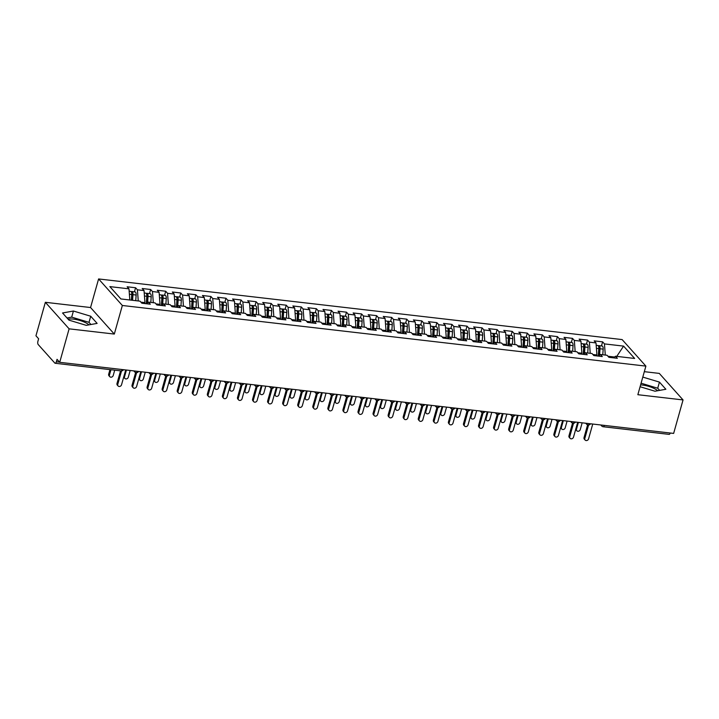 <?xml version="1.0" encoding="UTF-8"?>
<svg xmlns="http://www.w3.org/2000/svg" width="719" height="719" viewBox="0 0 719 719"><rect width="100%" height="100%" fill="white"/><g stroke="black" fill="none" stroke-linecap="round" stroke-linejoin="round"><path stroke-width="1.08" d="M89.021 324.844A13.068 4.17 15.7 0 0 73.482 319.128A13.068 4.17 15.7 0 0 68.089 319.164M640.62 384.854A13.068 4.17 -164.3 0 1 642.22 384.998A13.068 4.17 -164.3 0 1 657.75 390.723M45.36 302.304L69.114 328.835L114.312 334.065L90.558 307.534L45.36 302.304L35.95 335.782L38.619 338.766L37.936 341.21A2.517 1.07 -83.4 0 0 38.179 344.5L54.815 363.068A2.517 1.07 -83.4 0 0 55.165 363.275A2.517 1.07 -83.4 0 0 56.343 361.774L57.035 359.32L59.704 362.313L673.64 433.413L683.05 399.935L659.296 373.404L644.323 371.669M90.558 307.534L98.593 278.945L622.133 339.584L645.887 366.115L122.347 305.485L98.593 278.945M128.98 288.831L109.845 286.611L120.891 298.951L140.025 301.171L141.868 303.22L150.307 304.2L148.465 302.142L155.088 302.915L156.931 304.964L165.37 305.943L163.528 303.885L170.16 304.658L171.994 306.716L180.433 307.687L178.591 305.638L185.223 306.402L187.066 308.46L195.496 309.431L193.663 307.381L200.286 308.145L202.129 310.204L210.568 311.183L208.726 309.125L215.349 309.889L217.192 311.947L225.631 312.927L223.789 310.869L230.422 311.633L232.264 313.691L240.694 314.67L238.861 312.612L245.485 313.385L247.327 315.434L255.766 316.414L253.924 314.356L260.548 315.129L262.39 317.187L270.829 318.158L268.987 316.099L275.62 316.872L277.462 318.93L285.892 319.901L284.05 317.852L290.683 318.616L292.525 320.674L300.964 321.654L299.122 319.596L305.746 320.359L307.588 322.418L316.027 323.397L314.185 321.339L320.818 322.103L322.66 324.161L331.091 325.141L329.248 323.083L335.881 323.856L337.723 325.905L346.163 326.884L344.32 324.826L350.944 325.599L352.786 327.648L361.226 328.628L359.383 326.57L366.016 327.343L367.849 329.401L376.289 330.372L374.446 328.322L381.079 329.086L382.921 331.144L391.352 332.115L389.518 330.066L396.142 330.83L397.984 332.888L406.424 333.868L404.581 331.81L411.214 332.573L413.048 334.632L421.487 335.611L419.644 333.553L426.277 334.317L428.12 336.375L436.55 337.355L434.716 335.297L441.34 336.07L443.183 338.119L451.622 339.098L449.779 337.04L456.403 337.813L458.246 339.871L466.685 340.842L464.842 338.784L471.475 339.557L473.318 341.615L481.748 342.586L479.906 340.536L486.538 341.3L488.381 343.358L496.82 344.338L494.978 342.28L501.601 343.044L503.444 345.102L511.883 346.082L510.041 344.024L516.673 344.787L518.516 346.846L526.946 347.825L525.104 345.767L531.736 346.531L533.579 348.589L542.018 349.569L540.176 347.511L546.799 348.284L548.642 350.333L557.081 351.312L555.239 349.254L561.872 350.027L563.705 352.085L572.144 353.056L570.302 351.007L576.935 351.771L578.777 353.829L587.216 354.8L585.374 352.75L591.998 353.514L593.84 355.572L602.279 356.552L600.437 354.494L607.07 355.258L608.903 357.316L617.342 358.296L615.5 356.238L634.634 358.457L623.589 346.118L604.454 343.898L602.612 341.84L594.182 340.869L596.015 342.927L589.391 342.154L587.549 340.096L579.11 339.125L580.952 341.174L574.328 340.411L572.486 338.352L564.047 337.373L565.889 339.431L559.256 338.667L557.414 336.609L548.983 335.629L550.817 337.687L544.193 336.923L542.351 334.865L533.911 333.886L535.754 335.944L529.13 335.18L527.288 333.122L518.848 332.142L520.691 334.2L514.058 333.427L512.216 331.378L503.785 330.398L505.628 332.457L498.995 331.684L497.153 329.626L488.713 328.655L490.556 330.704L483.932 329.94L482.089 327.882L473.65 326.911L475.493 328.96L468.86 328.197L467.017 326.138L458.587 325.159L460.43 327.217L453.797 326.453L451.954 324.395L443.515 323.415L445.358 325.473L438.734 324.709L436.891 322.651L428.452 321.672L430.295 323.73L423.662 322.957L421.828 320.908L413.389 319.928L415.231 321.986L408.599 321.213L406.756 319.164L398.326 318.184L400.159 320.243L393.536 319.47L391.693 317.412L383.254 316.441L385.096 318.49L378.464 317.726L376.63 315.668L368.191 314.688L370.033 316.746L363.401 315.983L361.558 313.924L353.128 312.945L354.961 315.003L348.338 314.239L346.495 312.181L338.056 311.201L339.898 313.259L333.274 312.495L331.432 310.437L322.993 309.458L324.835 311.516L318.202 310.743L316.36 308.694L307.93 307.714L309.772 309.772L303.139 308.999L301.297 306.941L292.858 305.97L294.7 308.02L288.076 307.256L286.234 305.198L277.795 304.227L279.637 306.276L273.004 305.512L271.162 303.454L262.732 302.474L264.574 304.532L257.941 303.769L256.099 301.71L247.66 300.731L249.502 302.789L242.878 302.025L241.036 299.967L232.597 298.987L234.439 301.045L227.806 300.272L225.973 298.223L217.533 297.244L219.376 299.302L212.743 298.529L210.901 296.48L202.461 295.5L204.304 297.558L197.68 296.785L195.838 294.727L187.398 293.756L189.241 295.806L182.608 295.042L180.775 292.984L172.335 292.004L174.178 294.062L167.545 293.298L165.703 291.24L157.272 290.26L159.106 292.318L152.482 291.555L150.639 289.496L142.2 288.517L144.043 290.575L137.419 289.811L135.576 287.753L127.137 286.773L128.98 288.831L129.815 299.985M144.69 303.553L144.95 302.627L140.915 302.16M137.419 289.811L138.255 300.964M144.043 290.575L144.95 302.627M159.753 305.296L160.013 304.371L155.987 303.912M152.482 291.555L153.318 302.708M159.106 292.318L160.013 304.371M148.465 302.142L146.541 303.769M174.816 307.04L175.077 306.123L171.05 305.656M167.545 293.298L168.381 304.452M174.178 294.062L175.077 306.123M163.528 303.885L161.613 305.512M189.888 308.784L190.149 307.867L186.113 307.399M182.608 295.042L183.444 306.195M189.241 295.806L190.149 307.867M178.591 305.638L176.676 307.256M204.951 310.527L205.212 309.61L201.176 309.143M197.68 296.785L198.516 307.939M204.304 297.558L205.212 309.61M193.663 307.381L191.739 308.999M220.014 312.271L220.275 311.354L216.248 310.887M212.743 298.529L213.579 309.682M219.376 299.302L220.275 311.354M208.726 309.125L206.811 310.743M235.086 314.023L235.338 313.098L231.311 312.63M227.806 300.272L228.642 311.435M234.439 301.045L235.338 313.098M223.789 310.869L221.874 312.486M250.149 315.767L250.41 314.841L246.374 314.374M242.878 302.025L243.714 313.178M249.502 302.789L250.41 314.841M238.861 312.612L236.937 314.239M265.212 317.51L265.473 316.594L261.446 316.126M257.941 303.769L258.777 314.922M264.574 304.532L265.473 316.594M253.924 314.356L252.01 315.983M280.284 319.254L280.536 318.337L276.509 317.87M273.004 305.512L273.84 316.666M279.637 306.276L280.536 318.337M268.987 316.099L267.073 317.726M295.347 320.998L295.608 320.081L291.572 319.613M288.076 307.256L288.912 318.409M294.7 308.02L295.608 320.081M284.05 317.852L282.136 319.47M310.41 322.741L310.671 321.824L306.645 321.357M303.139 308.999L303.975 320.153M309.772 309.772L310.671 321.824M299.122 319.596L297.199 321.213M325.482 324.494L325.734 323.568L321.708 323.101M318.202 310.743L319.038 321.896M324.835 311.516L325.734 323.568M314.185 321.339L312.271 322.957M340.545 326.237L340.806 325.312L336.771 324.844M333.274 312.495L334.11 323.649M339.898 313.259L340.806 325.312M329.248 323.083L327.334 324.7M355.608 327.981L355.869 327.055L351.843 326.597M348.338 314.239L349.173 325.392M354.961 315.003L355.869 327.055M344.32 324.826L342.397 326.453M370.671 329.724L370.932 328.808L366.906 328.34M363.401 315.983L364.236 327.136M370.033 316.746L370.932 328.808M359.383 326.57L357.469 328.197M385.743 331.468L386.004 330.551L381.969 330.084M378.464 317.726L379.299 328.88M385.096 318.49L386.004 330.551M374.446 328.322L372.532 329.94M400.807 333.212L401.067 332.295L397.041 331.827M393.536 319.47L394.372 330.623M400.159 320.243L401.067 332.295M389.518 330.066L387.595 331.684M415.87 334.955L416.13 334.038L412.104 333.571M408.599 321.213L409.435 332.367M415.231 321.986L416.13 334.038M404.581 331.81L402.667 333.427M430.942 336.708L431.193 335.782L427.167 335.315M423.662 322.957L424.498 334.119M430.295 323.73L431.193 335.782M419.644 333.553L417.73 335.171M446.005 338.451L446.265 337.526L442.23 337.058M438.734 324.709L439.57 335.863M445.358 325.473L446.265 337.526M434.716 335.297L432.793 336.914M461.068 340.195L461.328 339.278L457.302 338.811M453.797 326.453L454.633 337.606M460.43 327.217L461.328 339.278M449.779 337.04L447.865 338.667M476.14 341.938L476.391 341.022L472.365 340.554M468.86 328.197L469.696 339.35M475.493 328.96L476.391 341.022M464.842 338.784L462.928 340.411M491.203 343.682L491.463 342.765L487.428 342.298M483.932 329.94L484.768 341.094M490.556 330.704L491.463 342.765M479.906 340.536L477.991 342.154M506.266 345.426L506.527 344.509L502.5 344.042M498.995 331.684L499.831 342.837M505.628 332.457L506.527 344.509M494.978 342.28L493.054 343.898M521.338 347.169L521.59 346.252L517.563 345.785M514.058 333.427L514.894 344.581M520.691 334.2L521.59 346.252M510.041 344.024L508.126 345.641M536.401 348.922L536.662 347.996L532.626 347.529M529.13 335.18L529.966 346.333M535.754 335.944L536.662 347.996M525.104 345.767L523.189 347.385M551.464 350.665L551.725 349.74L547.698 349.281M544.193 336.923L545.029 348.077M550.817 337.687L551.725 349.74M540.176 347.511L538.252 349.137M566.536 352.409L566.788 351.492L562.761 351.025M559.256 338.667L560.092 349.82M565.889 339.431L566.788 351.492M555.239 349.254L553.324 350.881M581.599 354.152L581.86 353.236L577.824 352.768M574.328 340.411L575.164 351.564M580.952 341.174L581.86 353.236M570.302 351.007L568.387 352.625M596.662 355.896L596.923 354.979L592.896 354.512M589.391 342.154L590.227 353.308M596.015 342.927L596.923 354.979M585.374 352.75L583.451 354.368M670.234 433.018A2.517 1.07 96.6 0 1 669.101 434.375L603.223 426.744A2.517 1.07 96.6 0 0 604.364 425.396M614.574 357.019L607.959 356.256M604.454 343.898L605.29 355.051M623.589 346.118L616.758 356.381M600.437 354.494L598.523 356.112M69.114 328.835L59.704 362.313M645.887 366.115L637.852 394.704L683.05 399.935M114.312 334.065L122.347 305.485M640.099 386.732L654.982 391.217L665.866 389.267L659.449 382.104L642.804 377.089M97.128 323.397L90.72 316.234L73.428 311.021L62.544 312.972L68.961 320.135L86.253 325.348L97.128 323.397M615.5 356.238L613.586 357.855M602.612 341.84L601.461 345.929M585.724 423.23L586.578 424.183A2.517 2.13 -41.8 0 0 587.729 424.794A2.517 1.07 -83.4 0 0 588.07 424.992A2.517 1.07 -83.4 0 0 588.079 424.992A2.517 1.07 -83.4 0 0 589.221 423.635M587.549 340.096L586.398 344.185M572.486 338.352L571.335 342.442M557.414 336.609L556.272 340.698M542.351 334.865L541.2 338.955M527.288 333.122L526.137 337.202M512.216 331.378L511.074 335.458M497.153 329.626L496.002 333.715M482.089 327.882L480.939 331.971M467.017 326.138L465.876 330.228M451.954 324.395L450.804 328.484M436.891 322.651L435.741 326.741M421.828 320.908L420.678 324.988M406.756 319.164L405.606 323.244M391.693 317.412L390.543 321.501M376.63 315.668L375.48 319.757M361.558 313.924L360.408 318.014M346.495 312.181L345.345 316.27M331.432 310.437L330.282 314.518M316.36 308.694L315.219 312.774M301.297 306.941L300.147 311.03M286.234 305.198L285.084 309.287M271.162 303.454L270.02 307.543M256.099 301.71L254.948 305.8M241.036 299.967L239.885 304.056M225.973 298.223L224.822 302.304M210.901 296.48L209.75 300.56M195.838 294.727L194.687 298.816M180.775 292.984L179.624 297.073M165.703 291.24L164.552 295.329M150.639 289.496L149.489 293.586M135.576 287.753L134.426 291.833M570.661 421.487L571.506 422.439A2.517 2.13 -41.8 0 0 572.666 423.051A2.517 1.07 -83.4 0 0 572.998 423.248A2.517 1.07 -83.4 0 0 573.016 423.248A2.517 1.07 -83.4 0 0 574.157 421.891M555.589 419.743L556.443 420.696A2.517 2.13 -41.8 0 0 557.593 421.298A2.517 1.07 -83.4 0 0 557.935 421.505A2.517 1.07 -83.4 0 0 557.953 421.505A2.517 1.07 -83.4 0 0 559.085 420.148M540.526 418L541.38 418.952A2.517 2.13 -41.8 0 0 542.53 419.554A2.517 1.07 -83.4 0 0 542.872 419.761A2.517 1.07 -83.4 0 0 542.89 419.761A2.517 1.07 -83.4 0 0 544.022 418.404M525.463 416.256L526.308 417.209A2.517 2.13 -41.8 0 0 527.467 417.811A2.517 1.07 -83.4 0 0 527.8 418.009A2.517 1.07 -83.4 0 0 527.818 418.018A2.517 1.07 -83.4 0 0 528.959 416.661M510.391 414.512L511.245 415.456A2.517 2.13 -41.8 0 0 512.395 416.067A2.517 1.07 -83.4 0 0 512.737 416.265A2.517 1.07 -83.4 0 0 512.755 416.274A2.517 1.07 -83.4 0 0 513.887 414.917M495.328 412.76L496.182 413.713A2.517 2.13 -41.8 0 0 497.332 414.324A2.517 1.07 -83.4 0 0 497.674 414.521A2.517 1.07 -83.4 0 0 497.692 414.521A2.517 1.07 -83.4 0 0 498.824 413.164M480.265 411.016L481.11 411.969A2.517 2.13 -41.8 0 0 482.269 412.58A2.517 1.07 -83.4 0 0 482.602 412.778A2.517 1.07 -83.4 0 0 482.62 412.778A2.517 1.07 -83.4 0 0 483.761 411.421M465.193 409.273L466.047 410.225A2.517 2.13 -41.8 0 0 467.197 410.828A2.517 1.07 -83.4 0 0 467.539 411.034A2.517 1.07 -83.4 0 0 467.557 411.034A2.517 1.07 -83.4 0 0 468.689 409.677M450.13 407.529L450.984 408.482A2.517 2.13 -41.8 0 0 452.134 409.084A2.517 1.07 -83.4 0 0 452.476 409.291A2.517 1.07 -83.4 0 0 452.494 409.291A2.517 1.07 -83.4 0 0 453.626 407.934M435.067 405.786L435.921 406.738A2.517 2.13 -41.8 0 0 437.071 407.34A2.517 1.07 -83.4 0 0 437.413 407.547A2.517 1.07 -83.4 0 0 437.422 407.547A2.517 1.07 -83.4 0 0 438.563 406.19M419.995 404.042L420.849 404.995A2.517 2.13 -41.8 0 0 422.008 405.597A2.517 1.07 -83.4 0 0 422.341 405.795A2.517 1.07 -83.4 0 0 422.359 405.804A2.517 1.07 -83.4 0 0 423.5 404.446M404.932 402.289L405.786 403.242A2.517 2.13 -41.8 0 0 406.936 403.853A2.517 1.07 -83.4 0 0 407.278 404.051A2.517 1.07 -83.4 0 0 407.296 404.06A2.517 1.07 -83.4 0 0 408.428 402.703M389.869 400.546L390.723 401.499A2.517 2.13 -41.8 0 0 391.873 402.11A2.517 1.07 -83.4 0 0 392.214 402.307A2.517 1.07 -83.4 0 0 392.223 402.307A2.517 1.07 -83.4 0 0 393.365 400.95M374.797 398.802L375.651 399.755A2.517 2.13 -41.8 0 0 376.81 400.366A2.517 1.07 -83.4 0 0 377.142 400.564A2.517 1.07 -83.4 0 0 377.16 400.564A2.517 1.07 -83.4 0 0 378.302 399.207M359.734 397.059L360.587 398.011A2.517 2.13 -41.8 0 0 361.738 398.614A2.517 1.07 -83.4 0 0 362.079 398.82A2.517 1.07 -83.4 0 0 362.097 398.82A2.517 1.07 -83.4 0 0 363.23 397.463M344.671 395.315L345.524 396.268A2.517 2.13 -41.8 0 0 346.675 396.87A2.517 1.07 -83.4 0 0 347.016 397.077A2.517 1.07 -83.4 0 0 347.025 397.077A2.517 1.07 -83.4 0 0 348.167 395.72M329.608 393.572L330.452 394.524A2.517 2.13 -41.8 0 0 331.612 395.126A2.517 1.07 -83.4 0 0 331.944 395.324A2.517 1.07 -83.4 0 0 331.962 395.333A2.517 1.07 -83.4 0 0 333.104 393.976M314.536 391.828L315.389 392.772A2.517 2.13 -41.8 0 0 316.54 393.383A2.517 1.07 -83.4 0 0 316.881 393.581A2.517 1.07 -83.4 0 0 316.899 393.59A2.517 1.07 -83.4 0 0 318.032 392.232M299.472 390.075L300.326 391.028A2.517 2.13 -41.8 0 0 301.477 391.639A2.517 1.07 -83.4 0 0 301.818 391.837A2.517 1.07 -83.4 0 0 301.836 391.837A2.517 1.07 -83.4 0 0 302.969 390.48M284.409 388.332L285.254 389.285A2.517 2.13 -41.8 0 0 286.414 389.896A2.517 1.07 -83.4 0 0 286.746 390.093A2.517 1.07 -83.4 0 0 286.764 390.093A2.517 1.07 -83.4 0 0 287.906 388.736M269.337 386.588L270.191 387.541A2.517 2.13 -41.8 0 0 271.342 388.143A2.517 1.07 -83.4 0 0 271.683 388.35A2.517 1.07 -83.4 0 0 271.701 388.35A2.517 1.07 -83.4 0 0 272.834 386.993M254.274 384.845L255.128 385.797A2.517 2.13 -41.8 0 0 256.279 386.4A2.517 1.07 -83.4 0 0 256.62 386.606A2.517 1.07 -83.4 0 0 256.638 386.606A2.517 1.07 -83.4 0 0 257.77 385.249M239.211 383.101L240.065 384.054A2.517 2.13 -41.8 0 0 241.216 384.656A2.517 1.07 -83.4 0 0 241.548 384.863A2.517 1.07 -83.4 0 0 241.566 384.863A2.517 1.07 -83.4 0 0 242.707 383.506M224.139 381.358L224.993 382.31A2.517 2.13 -41.8 0 0 226.143 382.912A2.517 1.07 -83.4 0 0 226.485 383.11A2.517 1.07 -83.4 0 0 226.503 383.119A2.517 1.07 -83.4 0 0 227.644 381.762M209.076 379.605L209.93 380.558A2.517 2.13 -41.8 0 0 211.08 381.169A2.517 1.07 -83.4 0 0 211.422 381.367A2.517 1.07 -83.4 0 0 211.44 381.376A2.517 1.07 -83.4 0 0 212.572 380.018M194.013 377.861L194.867 378.814A2.517 2.13 -41.8 0 0 196.017 379.425A2.517 1.07 -83.4 0 0 196.359 379.623A2.517 1.07 -83.4 0 0 196.368 379.623A2.517 1.07 -83.4 0 0 197.509 378.266M178.941 376.118L179.795 377.071A2.517 2.13 -41.8 0 0 180.954 377.682A2.517 1.07 -83.4 0 0 181.287 377.879A2.517 1.07 -83.4 0 0 181.305 377.879A2.517 1.07 -83.4 0 0 182.446 376.522M163.878 374.374L164.732 375.327A2.517 2.13 -41.8 0 0 165.882 375.929A2.517 1.07 -83.4 0 0 166.224 376.136A2.517 1.07 -83.4 0 0 166.242 376.136A2.517 1.07 -83.4 0 0 167.374 374.779M148.815 372.631L149.669 373.583A2.517 2.13 -41.8 0 0 150.819 374.186A2.517 1.07 -83.4 0 0 151.161 374.392A2.517 1.07 -83.4 0 0 151.17 374.392A2.517 1.07 -83.4 0 0 152.311 373.035M133.752 370.887L134.597 371.84A2.517 2.13 -41.8 0 0 135.756 372.442A2.517 1.07 -83.4 0 0 136.089 372.649A2.517 1.07 -83.4 0 0 136.107 372.649A2.517 1.07 -83.4 0 0 137.248 371.292M659.665 390.381L657.732 388.224L641.087 383.2M657.732 388.224L659.449 382.104M90.927 324.503L89.003 322.346L71.702 317.133L67.029 317.978M89.003 322.346L90.72 316.234M71.702 317.133L73.428 311.021M585.131 440.055L584.358 439.192A2.094 1.771 -41.8 0 1 584.035 437.574L584.808 438.437A2.094 1.771 138.2 0 0 588.573 438.869L592.744 424.048M584.035 437.574L587.603 424.875M584.808 438.437L588.582 425.001M598.289 356.085L598.801 348.625A3.352 1.42 -83.4 0 0 598.208 345.767A3.352 1.42 -83.4 0 0 597.741 345.497L596.195 345.318M598.576 356.067L599.062 348.895A1.168 0.494 -83.4 0 0 598.855 347.897A1.168 0.494 -83.4 0 0 598.81 347.852M599.565 355.231L600.006 348.76A3.352 1.42 -83.4 0 0 599.421 345.911A3.352 1.42 -83.4 0 0 598.945 345.641A3.352 1.42 -83.4 0 0 598.307 345.884M598.945 345.641L602.109 346.001A3.352 1.42 96.6 0 1 602.585 346.279A3.352 1.42 96.6 0 1 603.169 349.128L602.783 354.764M578.4 422.386L576.494 429.153A2.094 1.771 138.2 0 0 576.818 430.762L576.045 429.899A2.094 1.771 -41.8 0 1 575.712 429.297M576.818 430.762A2.094 1.771 138.2 0 0 580.26 429.585L582.165 422.817M570.068 438.302L569.295 437.44A2.094 1.771 -41.8 0 1 568.972 435.831L569.745 436.694A2.094 1.771 138.2 0 0 573.51 437.125L577.681 422.305M568.972 435.831L572.54 423.132M569.745 436.694L573.519 423.257M555.005 436.559L554.232 435.696A2.094 1.771 -41.8 0 1 553.909 434.087L554.682 434.95A2.094 1.771 138.2 0 0 558.447 435.381L562.609 420.552M553.909 434.087L557.477 421.388M554.682 434.95L558.456 421.514M539.933 434.815L539.16 433.952A2.094 1.771 -41.8 0 1 538.837 432.335L539.61 433.198A2.094 1.771 138.2 0 0 543.375 433.638L547.545 418.809M538.837 432.335L542.405 419.644M539.61 433.198L543.384 419.77M524.87 433.072L524.097 432.209A2.094 1.771 -41.8 0 1 523.774 430.591L524.546 431.454A2.094 1.771 138.2 0 0 528.312 431.894L532.482 417.065M523.774 430.591L527.342 417.901M524.546 431.454L528.321 418.027M583.226 354.341L583.738 346.873A3.352 1.42 -83.4 0 0 583.145 344.024A3.352 1.42 -83.4 0 0 582.669 343.754L581.132 343.574M583.513 354.323L583.999 347.151A1.168 0.494 -83.4 0 0 583.792 346.154A1.168 0.494 -83.4 0 0 583.747 346.109M584.502 353.487L584.942 347.016A3.352 1.42 -83.4 0 0 584.349 344.167A3.352 1.42 -83.4 0 0 583.882 343.898A3.352 1.42 -83.4 0 0 583.235 344.14M583.882 343.898L587.046 344.257A3.352 1.42 96.6 0 1 587.513 344.536A3.352 1.42 96.6 0 1 588.106 347.385L587.72 353.02M563.328 420.642L561.431 427.401A2.094 1.771 138.2 0 0 561.755 429.018L560.982 428.156A2.094 1.771 -41.8 0 1 560.649 427.544M561.755 429.018A2.094 1.771 138.2 0 0 565.197 427.841L567.093 421.073M568.163 352.598L568.666 345.129A3.352 1.42 -83.4 0 0 568.082 342.28A3.352 1.42 -83.4 0 0 567.606 342.01L566.069 341.831M568.441 352.571L568.936 345.408A1.168 0.494 -83.4 0 0 568.729 344.41A1.168 0.494 -83.4 0 0 568.684 344.365M569.439 351.735L569.87 345.273A3.352 1.42 -83.4 0 0 569.286 342.424A3.352 1.42 -83.4 0 0 568.81 342.145A3.352 1.42 -83.4 0 0 568.172 342.397M568.81 342.145L571.973 342.514A3.352 1.42 96.6 0 1 572.45 342.783A3.352 1.42 96.6 0 1 573.043 345.641L572.657 351.276M548.264 418.898L546.359 425.657A2.094 1.771 138.2 0 0 546.683 427.275L545.91 426.412A2.094 1.771 -41.8 0 1 545.577 425.801M546.683 427.275A2.094 1.771 138.2 0 0 550.134 426.097L552.03 419.33M553.1 350.854L553.603 343.385A3.352 1.42 -83.4 0 0 553.019 340.536A3.352 1.42 -83.4 0 0 552.543 340.267L550.997 340.087M553.378 350.827L553.864 343.664A1.168 0.494 -83.4 0 0 553.657 342.666A1.168 0.494 -83.4 0 0 553.621 342.621M554.367 349.991L554.807 343.529A3.352 1.42 -83.4 0 0 554.223 340.671A3.352 1.42 -83.4 0 0 553.747 340.402A3.352 1.42 -83.4 0 0 553.109 340.653M553.747 340.402L556.91 340.77A3.352 1.42 96.6 0 1 557.387 341.04A3.352 1.42 96.6 0 1 557.971 343.889L557.593 349.533M533.201 417.146L531.296 423.913A2.094 1.771 138.2 0 0 531.62 425.531L530.847 424.668A2.094 1.771 -41.8 0 1 530.514 424.057M531.62 425.531A2.094 1.771 138.2 0 0 535.062 424.354L536.967 417.586M538.028 349.11L538.54 341.642A3.352 1.42 -83.4 0 0 537.947 338.793A3.352 1.42 -83.4 0 0 537.47 338.523L535.934 338.343M538.315 349.083L538.801 341.911A1.168 0.494 -83.4 0 0 538.594 340.914A1.168 0.494 -83.4 0 0 538.549 340.878M539.304 348.248L539.744 341.786A3.352 1.42 -83.4 0 0 539.151 338.928A3.352 1.42 -83.4 0 0 538.684 338.658A3.352 1.42 -83.4 0 0 538.037 338.91M538.684 338.658L541.847 339.026A3.352 1.42 96.6 0 1 542.315 339.296A3.352 1.42 96.6 0 1 542.908 342.145L542.521 347.789M518.129 415.402L516.233 422.17A2.094 1.771 138.2 0 0 516.557 423.788L515.784 422.925A2.094 1.771 -41.8 0 1 515.451 422.314M516.557 423.788A2.094 1.771 138.2 0 0 519.999 422.61L521.895 415.843M509.807 431.328L509.034 430.465A2.094 1.771 -41.8 0 1 508.71 428.848L509.483 429.71A2.094 1.771 138.2 0 0 513.249 430.151L517.41 415.321M508.71 428.848L512.279 416.148M509.483 429.71L513.258 416.274M522.965 347.358L523.468 339.898A3.352 1.42 -83.4 0 0 522.884 337.049A3.352 1.42 -83.4 0 0 522.407 336.771L520.871 336.6M523.252 347.34L523.738 340.168A1.168 0.494 -83.4 0 0 523.531 339.17A1.168 0.494 -83.4 0 0 523.486 339.134M524.241 346.504L524.681 340.033A3.352 1.42 -83.4 0 0 524.088 337.184A3.352 1.42 -83.4 0 0 523.612 336.914A3.352 1.42 -83.4 0 0 522.974 337.157M523.612 336.914L526.775 337.283A3.352 1.42 96.6 0 1 527.252 337.553A3.352 1.42 96.6 0 1 527.845 340.402L527.458 346.037M503.066 413.659L501.17 420.426A2.094 1.771 138.2 0 0 501.485 422.044L500.721 421.181A2.094 1.771 -41.8 0 1 500.379 420.57M501.485 422.044A2.094 1.771 138.2 0 0 504.936 420.858L506.832 414.099M494.735 429.585L493.962 428.722A2.094 1.771 -41.8 0 1 493.638 427.104L494.411 427.967A2.094 1.771 138.2 0 0 498.177 428.398L502.347 413.578M493.638 427.104L497.215 414.405M494.411 427.967L498.186 414.53M479.672 427.832L478.899 426.978A2.094 1.771 -41.8 0 1 478.575 425.36L479.348 426.223A2.094 1.771 138.2 0 0 483.114 426.655L487.284 411.834M478.575 425.36L482.143 412.661M479.348 426.223L483.123 412.787M464.609 426.088L463.836 425.226A2.094 1.771 -41.8 0 1 463.512 423.617L464.285 424.48A2.094 1.771 138.2 0 0 468.051 424.911L472.221 410.091M463.512 423.617L467.08 410.917M464.285 424.48L468.06 411.043M449.537 424.345L448.764 423.482A2.094 1.771 -41.8 0 1 448.449 421.873L449.213 422.727A2.094 1.771 138.2 0 0 452.988 423.167L457.149 408.338M448.449 421.873L452.017 409.174M449.213 422.727L452.997 409.3M507.902 345.614L508.405 338.155A3.352 1.42 -83.4 0 0 507.821 335.297A3.352 1.42 -83.4 0 0 507.344 335.027L505.808 334.847M508.18 345.596L508.666 338.424A1.168 0.494 -83.4 0 0 508.468 337.427A1.168 0.494 -83.4 0 0 508.423 337.382M509.169 344.761L509.609 338.289A3.352 1.42 -83.4 0 0 509.025 335.44A3.352 1.42 -83.4 0 0 508.549 335.171A3.352 1.42 -83.4 0 0 507.911 335.413M508.549 335.171L511.712 335.539A3.352 1.42 96.6 0 1 512.189 335.809A3.352 1.42 96.6 0 1 512.773 338.658L512.395 344.293M488.003 411.915L486.098 418.683A2.094 1.771 138.2 0 0 486.421 420.291L485.649 419.429A2.094 1.771 -41.8 0 1 485.316 418.826M486.421 420.291A2.094 1.771 138.2 0 0 489.864 419.114L491.769 412.355M492.83 343.871L493.342 336.411A3.352 1.42 -83.4 0 0 492.749 333.553A3.352 1.42 -83.4 0 0 492.281 333.283L490.735 333.104M493.117 343.853L493.602 336.681A1.168 0.494 -83.4 0 0 493.396 335.683A1.168 0.494 -83.4 0 0 493.351 335.638M494.106 343.017L494.546 336.546A3.352 1.42 -83.4 0 0 493.953 333.697A3.352 1.42 -83.4 0 0 493.486 333.427A3.352 1.42 -83.4 0 0 492.848 333.67M493.486 333.427L496.649 333.787A3.352 1.42 96.6 0 1 497.117 334.065A3.352 1.42 96.6 0 1 497.71 336.914L497.323 342.55M472.931 410.172L471.035 416.939A2.094 1.771 138.2 0 0 471.358 418.548L470.586 417.685A2.094 1.771 -41.8 0 1 470.253 417.083M471.358 418.548A2.094 1.771 138.2 0 0 474.801 417.371L476.706 410.603M477.767 342.127L478.279 334.659A3.352 1.42 -83.4 0 0 477.686 331.81A3.352 1.42 -83.4 0 0 477.209 331.54L475.672 331.36M478.054 342.109L478.539 334.937A1.168 0.494 -83.4 0 0 478.333 333.94A1.168 0.494 -83.4 0 0 478.288 333.895M479.043 341.264L479.483 334.802A3.352 1.42 -83.4 0 0 478.89 331.953A3.352 1.42 -83.4 0 0 478.414 331.675A3.352 1.42 -83.4 0 0 477.776 331.926M478.414 331.675L481.577 332.043A3.352 1.42 96.6 0 1 482.054 332.313A3.352 1.42 96.6 0 1 482.647 335.171L482.26 340.806M457.868 408.428L455.972 415.187A2.094 1.771 138.2 0 0 456.295 416.804L455.522 415.942A2.094 1.771 -41.8 0 1 455.19 415.33M456.295 416.804A2.094 1.771 138.2 0 0 459.738 415.627L461.634 408.859M462.703 340.384L463.207 332.915A3.352 1.42 -83.4 0 0 462.623 330.066A3.352 1.42 -83.4 0 0 462.146 329.796L460.609 329.617M462.982 340.357L463.476 333.194A1.168 0.494 -83.4 0 0 463.27 332.196A1.168 0.494 -83.4 0 0 463.225 332.151M463.971 339.521L464.411 333.059A3.352 1.42 -83.4 0 0 463.827 330.21A3.352 1.42 -83.4 0 0 463.351 329.931A3.352 1.42 -83.4 0 0 462.712 330.183M463.351 329.931L466.514 330.3A3.352 1.42 96.6 0 1 466.991 330.569A3.352 1.42 96.6 0 1 467.575 333.427L467.197 339.062M442.805 406.684L440.9 413.443A2.094 1.771 138.2 0 0 441.223 415.061L440.45 414.198A2.094 1.771 -41.8 0 1 440.118 413.587M441.223 415.061A2.094 1.771 138.2 0 0 444.666 413.883L446.571 407.116M434.474 422.601L433.701 421.738A2.094 1.771 -41.8 0 1 433.377 420.121L434.15 420.983A2.094 1.771 138.2 0 0 437.916 421.424L442.086 406.594M433.377 420.121L436.945 407.43M434.15 420.983L437.925 407.556M419.411 420.858L418.638 419.995A2.094 1.771 -41.8 0 1 418.314 418.377L419.087 419.24A2.094 1.771 138.2 0 0 422.853 419.68L427.023 404.851M418.314 418.377L421.882 405.687M419.087 419.24L422.862 405.813M404.339 419.114L403.575 418.251A2.094 1.771 -41.8 0 1 403.251 416.634L404.024 417.496A2.094 1.771 138.2 0 0 407.79 417.937L411.951 403.107M403.251 416.634L406.819 403.934M404.024 417.496L407.799 404.06M389.276 417.371L388.503 416.508A2.094 1.771 -41.8 0 1 388.179 414.89L388.952 415.753A2.094 1.771 138.2 0 0 392.718 416.184L396.888 401.364M388.179 414.89L391.747 402.191M388.952 415.753L392.727 402.316M374.213 415.618L373.44 414.755A2.094 1.771 -41.8 0 1 373.116 413.146L373.889 414.009A2.094 1.771 138.2 0 0 377.655 414.441L381.825 399.62M373.116 413.146L376.684 400.447M373.889 414.009L377.664 400.573M447.631 338.64L448.144 331.171A3.352 1.42 -83.4 0 0 447.551 328.322A3.352 1.42 -83.4 0 0 447.083 328.053L445.537 327.873M447.919 338.613L448.404 331.45A1.168 0.494 -83.4 0 0 448.198 330.443A1.168 0.494 -83.4 0 0 448.153 330.407M448.908 337.777L449.348 331.315A3.352 1.42 -83.4 0 0 448.755 328.457A3.352 1.42 -83.4 0 0 448.288 328.188A3.352 1.42 -83.4 0 0 447.649 328.439M448.288 328.188L451.451 328.556A3.352 1.42 96.6 0 1 451.918 328.826A3.352 1.42 96.6 0 1 452.512 331.675L452.125 337.319M427.742 404.932L425.837 411.699A2.094 1.771 138.2 0 0 426.16 413.317L425.387 412.454A2.094 1.771 -41.8 0 1 425.055 411.843M426.16 413.317A2.094 1.771 138.2 0 0 429.603 412.14L431.508 405.372M432.568 336.896L433.081 329.428A3.352 1.42 -83.4 0 0 432.487 326.579A3.352 1.42 -83.4 0 0 432.011 326.3L430.474 326.129M432.856 336.869L433.341 329.697A1.168 0.494 -83.4 0 0 433.135 328.7A1.168 0.494 -83.4 0 0 433.09 328.664M433.845 336.034L434.285 329.563A3.352 1.42 -83.4 0 0 433.692 326.714A3.352 1.42 -83.4 0 0 433.215 326.444A3.352 1.42 -83.4 0 0 432.577 326.696M433.215 326.444L436.379 326.812A3.352 1.42 96.6 0 1 436.855 327.082A3.352 1.42 96.6 0 1 437.449 329.931L437.062 335.566M412.67 403.188L410.774 409.956A2.094 1.771 138.2 0 0 411.097 411.574L410.324 410.711A2.094 1.771 -41.8 0 1 409.992 410.1M411.097 411.574A2.094 1.771 138.2 0 0 414.539 410.387L416.436 403.629M417.505 335.144L418.009 327.684A3.352 1.42 -83.4 0 0 417.424 324.835A3.352 1.42 -83.4 0 0 416.948 324.557L415.411 324.377M417.784 335.126L418.278 327.954A1.168 0.494 -83.4 0 0 418.072 326.956A1.168 0.494 -83.4 0 0 418.027 326.911M418.773 334.29L419.213 327.819A3.352 1.42 -83.4 0 0 418.629 324.97A3.352 1.42 -83.4 0 0 418.152 324.7A3.352 1.42 -83.4 0 0 417.514 324.943M418.152 324.7L421.316 325.069A3.352 1.42 96.6 0 1 421.792 325.339A3.352 1.42 96.6 0 1 422.377 328.188L421.999 333.823M397.607 401.445L395.702 408.212A2.094 1.771 138.2 0 0 396.025 409.821L395.252 408.967A2.094 1.771 -41.8 0 1 394.92 408.356M396.025 409.821A2.094 1.771 138.2 0 0 399.467 408.644L401.373 401.885M402.433 333.4L402.946 325.941A3.352 1.42 -83.4 0 0 402.352 323.083A3.352 1.42 -83.4 0 0 401.885 322.813L400.339 322.633M402.721 333.382L403.206 326.21A1.168 0.494 -83.4 0 0 403 325.213A1.168 0.494 -83.4 0 0 402.955 325.168M403.71 332.546L404.15 326.075A3.352 1.42 -83.4 0 0 403.566 323.226A3.352 1.42 -83.4 0 0 403.089 322.957A3.352 1.42 -83.4 0 0 402.451 323.199M403.089 322.957L406.253 323.316A3.352 1.42 96.6 0 1 406.729 323.595A3.352 1.42 96.6 0 1 407.314 326.444L406.927 332.079M382.544 399.701L380.639 406.469A2.094 1.771 138.2 0 0 380.962 408.077L380.189 407.215A2.094 1.771 -41.8 0 1 379.857 406.612M380.962 408.077A2.094 1.771 138.2 0 0 384.404 406.9L386.31 400.132M387.37 331.657L387.883 324.188A3.352 1.42 -83.4 0 0 387.289 321.339A3.352 1.42 -83.4 0 0 386.813 321.069L385.276 320.89M387.658 331.639L388.143 324.467A1.168 0.494 -83.4 0 0 387.936 323.469A1.168 0.494 -83.4 0 0 387.892 323.424M388.646 330.803L389.087 324.332A3.352 1.42 -83.4 0 0 388.494 321.483A3.352 1.42 -83.4 0 0 388.026 321.213A3.352 1.42 -83.4 0 0 387.379 321.456M388.026 321.213L391.19 321.573A3.352 1.42 96.6 0 1 391.657 321.851A3.352 1.42 96.6 0 1 392.25 324.7L391.864 330.336M367.472 397.958L365.576 404.716A2.094 1.771 138.2 0 0 365.899 406.334L365.126 405.471A2.094 1.771 -41.8 0 1 364.794 404.86M365.899 406.334A2.094 1.771 138.2 0 0 369.341 405.157L371.238 398.389M359.149 413.874L358.377 413.012A2.094 1.771 -41.8 0 1 358.053 411.403L358.826 412.266A2.094 1.771 138.2 0 0 362.592 412.697L366.753 397.868M358.053 411.403L361.621 398.703M358.826 412.266L362.601 398.829M372.307 329.913L372.81 322.445A3.352 1.42 -83.4 0 0 372.226 319.596A3.352 1.42 -83.4 0 0 371.75 319.326L370.213 319.146M372.586 329.886L373.08 322.723A1.168 0.494 -83.4 0 0 372.873 321.726A1.168 0.494 -83.4 0 0 372.828 321.681M373.574 329.05L374.015 322.588A3.352 1.42 -83.4 0 0 373.431 319.739A3.352 1.42 -83.4 0 0 372.954 319.461A3.352 1.42 -83.4 0 0 372.316 319.712M372.954 319.461L376.118 319.829A3.352 1.42 96.6 0 1 376.594 320.099A3.352 1.42 96.6 0 1 377.178 322.957L376.801 328.592M352.409 396.214L350.504 402.973A2.094 1.771 138.2 0 0 350.827 404.59L350.054 403.727A2.094 1.771 -41.8 0 1 349.722 403.116M350.827 404.59A2.094 1.771 138.2 0 0 354.269 403.413L356.175 396.645M344.077 412.131L343.305 411.268A2.094 1.771 -41.8 0 1 342.981 409.65L343.754 410.513A2.094 1.771 138.2 0 0 347.52 410.953L351.69 396.124M342.981 409.65L346.549 396.96M343.754 410.513L347.529 397.086M357.244 328.17L357.747 320.701A3.352 1.42 -83.4 0 0 357.154 317.852A3.352 1.42 -83.4 0 0 356.687 317.582L355.141 317.403M357.523 328.143L358.008 320.98A1.168 0.494 -83.4 0 0 357.801 319.982A1.168 0.494 -83.4 0 0 357.756 319.937M358.511 327.307L358.952 320.845A3.352 1.42 -83.4 0 0 358.368 317.987A3.352 1.42 -83.4 0 0 357.891 317.717A3.352 1.42 -83.4 0 0 357.253 317.969M357.891 317.717L361.055 318.086A3.352 1.42 96.6 0 1 361.531 318.355A3.352 1.42 96.6 0 1 362.115 321.204L361.729 326.848M337.346 394.461L335.44 401.229A2.094 1.771 138.2 0 0 335.764 402.847L334.991 401.984A2.094 1.771 -41.8 0 1 334.659 401.373M335.764 402.847A2.094 1.771 138.2 0 0 339.206 401.669L341.112 394.902M329.014 410.387L328.241 409.524A2.094 1.771 -41.8 0 1 327.918 407.907L328.691 408.769A2.094 1.771 138.2 0 0 332.457 409.21L336.627 394.38M327.918 407.907L331.486 395.216M328.691 408.769L332.466 395.342M342.172 326.426L342.684 318.957A3.352 1.42 -83.4 0 0 342.091 316.108A3.352 1.42 -83.4 0 0 341.615 315.839L340.078 315.659M342.46 326.399L342.945 319.227A1.168 0.494 -83.4 0 0 342.738 318.229A1.168 0.494 -83.4 0 0 342.693 318.193M343.448 325.563L343.889 319.101A3.352 1.42 -83.4 0 0 343.296 316.243A3.352 1.42 -83.4 0 0 342.828 315.974A3.352 1.42 -83.4 0 0 342.181 316.225M342.828 315.974L345.992 316.342A3.352 1.42 96.6 0 1 346.459 316.612A3.352 1.42 96.6 0 1 347.052 319.461L346.666 325.105M322.274 392.718L320.377 399.485A2.094 1.771 138.2 0 0 320.701 401.103L319.928 400.24A2.094 1.771 -41.8 0 1 319.596 399.629M320.701 401.103A2.094 1.771 138.2 0 0 324.143 399.926L326.04 393.158M313.951 408.644L313.178 407.781A2.094 1.771 -41.8 0 1 312.855 406.163L313.628 407.026A2.094 1.771 138.2 0 0 317.394 407.466L321.555 392.637M312.855 406.163L316.423 393.464M313.628 407.026L317.403 393.59M327.109 324.682L327.612 317.214A3.352 1.42 -83.4 0 0 327.028 314.365A3.352 1.42 -83.4 0 0 326.552 314.086L325.015 313.915M327.388 324.655L327.882 317.483A1.168 0.494 -83.4 0 0 327.675 316.486A1.168 0.494 -83.4 0 0 327.63 316.45M328.385 323.82L328.826 317.349A3.352 1.42 -83.4 0 0 328.232 314.5A3.352 1.42 -83.4 0 0 327.756 314.23A3.352 1.42 -83.4 0 0 327.118 314.473M327.756 314.23L330.92 314.598A3.352 1.42 96.6 0 1 331.396 314.868A3.352 1.42 96.6 0 1 331.989 317.717L331.603 323.352M307.211 390.974L305.305 397.742A2.094 1.771 138.2 0 0 305.629 399.36L304.865 398.497A2.094 1.771 -41.8 0 1 304.523 397.886M305.629 399.36A2.094 1.771 138.2 0 0 309.08 398.173L310.976 391.415M298.879 406.9L298.106 406.037A2.094 1.771 -41.8 0 1 297.783 404.42L298.556 405.282A2.094 1.771 138.2 0 0 302.322 405.714L306.492 390.893M297.783 404.42L301.36 391.72M298.556 405.282L302.331 391.846M312.046 322.93L312.549 315.47A3.352 1.42 -83.4 0 0 311.965 312.612A3.352 1.42 -83.4 0 0 311.489 312.343L309.943 312.163M312.325 322.912L312.81 315.74A1.168 0.494 -83.4 0 0 312.612 314.742A1.168 0.494 -83.4 0 0 312.567 314.697M313.313 322.076L313.754 315.605A3.352 1.42 -83.4 0 0 313.169 312.756A3.352 1.42 -83.4 0 0 312.693 312.486A3.352 1.42 -83.4 0 0 312.055 312.729M312.693 312.486L315.857 312.855A3.352 1.42 96.6 0 1 316.333 313.125A3.352 1.42 96.6 0 1 316.917 315.974L316.54 321.609M292.148 389.231L290.242 395.998A2.094 1.771 138.2 0 0 290.566 397.607L289.793 396.744A2.094 1.771 -41.8 0 1 289.46 396.142M290.566 397.607A2.094 1.771 138.2 0 0 294.008 396.43L295.913 389.671M283.816 405.148L283.043 404.294A2.094 1.771 -41.8 0 1 282.72 402.676L283.493 403.539A2.094 1.771 138.2 0 0 287.258 403.97L291.429 389.15M282.72 402.676L286.288 389.977M283.493 403.539L287.267 390.102M296.974 321.186L297.486 313.727A3.352 1.42 -83.4 0 0 296.893 310.869A3.352 1.42 -83.4 0 0 296.426 310.599L294.88 310.419M297.262 321.168L297.747 313.996A1.168 0.494 -83.4 0 0 297.54 312.999A1.168 0.494 -83.4 0 0 297.495 312.954M298.25 320.332L298.691 313.861A3.352 1.42 -83.4 0 0 298.097 311.012A3.352 1.42 -83.4 0 0 297.63 310.743A3.352 1.42 -83.4 0 0 296.992 310.985M297.63 310.743L300.794 311.102A3.352 1.42 96.6 0 1 301.261 311.381A3.352 1.42 96.6 0 1 301.854 314.23L301.468 319.865M277.076 387.487L275.179 394.255A2.094 1.771 138.2 0 0 275.503 395.863L274.73 395.001A2.094 1.771 -41.8 0 1 274.397 394.398M275.503 395.863A2.094 1.771 138.2 0 0 278.945 394.686L280.85 387.918M268.753 403.404L267.98 402.541A2.094 1.771 -41.8 0 1 267.657 400.932L268.43 401.795A2.094 1.771 138.2 0 0 272.195 402.227L276.357 387.406M267.657 400.932L271.225 388.233M268.43 401.795L272.204 388.359M281.911 319.443L282.423 311.974A3.352 1.42 -83.4 0 0 281.83 309.125A3.352 1.42 -83.4 0 0 281.354 308.855L279.817 308.676M282.199 319.425L282.684 312.253A1.168 0.494 -83.4 0 0 282.477 311.255A1.168 0.494 -83.4 0 0 282.432 311.21M283.187 318.58L283.628 312.118A3.352 1.42 -83.4 0 0 283.034 309.269A3.352 1.42 -83.4 0 0 282.558 308.99A3.352 1.42 -83.4 0 0 281.92 309.242M282.558 308.99L285.722 309.359A3.352 1.42 96.6 0 1 286.198 309.628A3.352 1.42 96.6 0 1 286.791 312.486L286.405 318.122M262.013 385.743L260.116 392.502A2.094 1.771 138.2 0 0 260.431 394.12L259.667 393.257A2.094 1.771 -41.8 0 1 259.325 392.646M260.431 394.12A2.094 1.771 138.2 0 0 263.882 392.942L265.778 386.175M253.681 401.66L252.908 400.798A2.094 1.771 -41.8 0 1 252.594 399.189L253.358 400.043A2.094 1.771 138.2 0 0 257.123 400.483L261.294 385.654M252.594 399.189L256.162 386.489M253.358 400.043L257.141 386.615M266.848 317.699L267.351 310.231A3.352 1.42 -83.4 0 0 266.767 307.381A3.352 1.42 -83.4 0 0 266.291 307.112L264.754 306.932M267.126 317.672L267.621 310.509A1.168 0.494 -83.4 0 0 267.414 309.512A1.168 0.494 -83.4 0 0 267.369 309.467M268.115 316.836L268.555 310.374A3.352 1.42 -83.4 0 0 267.971 307.525A3.352 1.42 -83.4 0 0 267.495 307.247A3.352 1.42 -83.4 0 0 266.857 307.498M267.495 307.247L270.659 307.615A3.352 1.42 96.6 0 1 271.135 307.885A3.352 1.42 96.6 0 1 271.719 310.743L271.342 316.378M246.95 384L245.044 390.759A2.094 1.771 138.2 0 0 245.368 392.376L244.595 391.513A2.094 1.771 -41.8 0 1 244.262 390.902M245.368 392.376A2.094 1.771 138.2 0 0 248.81 391.199L250.715 384.431M238.618 399.917L237.845 399.054A2.094 1.771 -41.8 0 1 237.522 397.436L238.295 398.299A2.094 1.771 138.2 0 0 242.06 398.739L246.231 383.91M237.522 397.436L241.09 384.746M238.295 398.299L242.069 384.872M251.776 315.956L252.288 308.487A3.352 1.42 -83.4 0 0 251.695 305.638A3.352 1.42 -83.4 0 0 251.228 305.368L249.682 305.189M252.063 315.929L252.549 308.766A1.168 0.494 -83.4 0 0 252.342 307.759A1.168 0.494 -83.4 0 0 252.297 307.723M253.052 315.093L253.492 308.631A3.352 1.42 -83.4 0 0 252.899 305.773A3.352 1.42 -83.4 0 0 252.432 305.503A3.352 1.42 -83.4 0 0 251.794 305.755M252.432 305.503L255.596 305.872A3.352 1.42 96.6 0 1 256.063 306.141A3.352 1.42 96.6 0 1 256.656 308.99L256.27 314.634M231.886 382.247L229.981 389.015A2.094 1.771 138.2 0 0 230.305 390.633L229.532 389.77A2.094 1.771 -41.8 0 1 229.199 389.159M230.305 390.633A2.094 1.771 138.2 0 0 233.747 389.455L235.652 382.688M223.555 398.173L222.782 397.31A2.094 1.771 -41.8 0 1 222.459 395.693L223.232 396.555A2.094 1.771 138.2 0 0 226.997 396.996L231.167 382.166M222.459 395.693L226.027 383.002M223.232 396.555L227.006 383.128M236.713 314.212L237.225 306.743A3.352 1.42 -83.4 0 0 236.632 303.894A3.352 1.42 -83.4 0 0 236.156 303.625L234.619 303.445M237 314.185L237.486 307.013A1.168 0.494 -83.4 0 0 237.279 306.015A1.168 0.494 -83.4 0 0 237.234 305.979M237.989 313.349L238.429 306.878A3.352 1.42 -83.4 0 0 237.836 304.029A3.352 1.42 -83.4 0 0 237.36 303.76A3.352 1.42 -83.4 0 0 236.722 304.011M237.36 303.76L240.523 304.128A3.352 1.42 96.6 0 1 241 304.398A3.352 1.42 96.6 0 1 241.593 307.247L241.207 312.882M216.814 380.504L214.918 387.271A2.094 1.771 138.2 0 0 215.242 388.889L214.469 388.026A2.094 1.771 -41.8 0 1 214.136 387.415M215.242 388.889A2.094 1.771 138.2 0 0 218.684 387.703L220.58 380.944M208.483 396.43L207.719 395.567A2.094 1.771 -41.8 0 1 207.396 393.949L208.159 394.812A2.094 1.771 138.2 0 0 211.934 395.252L216.095 380.423M207.396 393.949L210.964 381.25M208.159 394.812L211.943 381.376M221.65 312.459L222.153 305A3.352 1.42 -83.4 0 0 221.569 302.151A3.352 1.42 -83.4 0 0 221.093 301.872L219.556 301.701M221.928 312.441L222.423 305.269A1.168 0.494 -83.4 0 0 222.216 304.272A1.168 0.494 -83.4 0 0 222.171 304.227M222.917 311.606L223.357 305.135A3.352 1.42 -83.4 0 0 222.773 302.286A3.352 1.42 -83.4 0 0 222.297 302.016A3.352 1.42 -83.4 0 0 221.659 302.259M222.297 302.016L225.46 302.384A3.352 1.42 96.6 0 1 225.937 302.654A3.352 1.42 96.6 0 1 226.521 305.503L226.143 311.138M201.751 378.76L199.846 385.528A2.094 1.771 138.2 0 0 200.17 387.137L199.397 386.283A2.094 1.771 -41.8 0 1 199.064 385.672M200.17 387.137A2.094 1.771 138.2 0 0 203.612 385.959L205.517 379.201M193.42 394.686L192.647 393.823A2.094 1.771 -41.8 0 1 192.324 392.206L193.096 393.068A2.094 1.771 138.2 0 0 196.862 393.5L201.032 378.679M192.324 392.206L195.892 379.506M193.096 393.068L196.871 379.632M206.578 310.716L207.09 303.256A3.352 1.42 -83.4 0 0 206.497 300.398A3.352 1.42 -83.4 0 0 206.029 300.129L204.484 299.949M206.865 310.698L207.351 303.526A1.168 0.494 -83.4 0 0 207.144 302.528A1.168 0.494 -83.4 0 0 207.099 302.483M207.854 309.862L208.294 303.391A3.352 1.42 -83.4 0 0 207.71 300.542A3.352 1.42 -83.4 0 0 207.234 300.272A3.352 1.42 -83.4 0 0 206.596 300.515M207.234 300.272L210.397 300.641A3.352 1.42 96.6 0 1 210.874 300.91A3.352 1.42 96.6 0 1 211.458 303.76L211.071 309.395M186.688 377.017L184.783 383.784A2.094 1.771 138.2 0 0 185.107 385.393L184.334 384.53A2.094 1.771 -41.8 0 1 184.001 383.928M185.107 385.393A2.094 1.771 138.2 0 0 188.549 384.216L190.454 377.448M178.357 392.934L177.584 392.071A2.094 1.771 -41.8 0 1 177.26 390.462L178.033 391.325A2.094 1.771 138.2 0 0 181.799 391.756L185.969 376.936M177.26 390.462L180.828 377.763M178.033 391.325L181.808 377.888M191.515 308.972L192.027 301.504A3.352 1.42 -83.4 0 0 191.434 298.655A3.352 1.42 -83.4 0 0 190.957 298.385L189.421 298.205M191.802 308.954L192.288 301.782A1.168 0.494 -83.4 0 0 192.081 300.785A1.168 0.494 -83.4 0 0 192.036 300.74M192.791 308.118L193.231 301.647A3.352 1.42 -83.4 0 0 192.638 298.798A3.352 1.42 -83.4 0 0 192.162 298.529A3.352 1.42 -83.4 0 0 191.524 298.771M192.162 298.529L195.325 298.888A3.352 1.42 96.6 0 1 195.802 299.167A3.352 1.42 96.6 0 1 196.395 302.016L196.008 307.651M171.616 375.273L169.72 382.032A2.094 1.771 138.2 0 0 170.043 383.649L169.271 382.787A2.094 1.771 -41.8 0 1 168.938 382.175M170.043 383.649A2.094 1.771 138.2 0 0 173.486 382.472L175.382 375.704M163.285 391.19L162.521 390.327A2.094 1.771 -41.8 0 1 162.197 388.718L162.97 389.581A2.094 1.771 138.2 0 0 166.736 390.013L170.897 375.183M162.197 388.718L165.765 376.019M162.97 389.581L166.745 376.145M176.452 307.229L176.955 299.76A3.352 1.42 -83.4 0 0 176.371 296.911A3.352 1.42 -83.4 0 0 175.894 296.641L174.358 296.462M176.73 307.202L177.225 300.039A1.168 0.494 -83.4 0 0 177.018 299.041A1.168 0.494 -83.4 0 0 176.973 298.996M177.719 306.366L178.159 299.904A3.352 1.42 -83.4 0 0 177.575 297.055A3.352 1.42 -83.4 0 0 177.099 296.776A3.352 1.42 -83.4 0 0 176.461 297.028M177.099 296.776L180.262 297.145A3.352 1.42 96.6 0 1 180.739 297.414A3.352 1.42 96.6 0 1 181.323 300.272L180.945 305.908M156.553 373.529L154.648 380.288A2.094 1.771 138.2 0 0 154.971 381.906L154.199 381.043A2.094 1.771 -41.8 0 1 153.866 380.432M154.971 381.906A2.094 1.771 138.2 0 0 158.414 380.728L160.319 373.961M148.222 389.446L147.449 388.584A2.094 1.771 -41.8 0 1 147.125 386.966L147.898 387.829A2.094 1.771 138.2 0 0 151.664 388.269L155.834 373.44M147.125 386.966L150.693 374.275M147.898 387.829L151.673 374.401M161.38 305.485L161.892 298.017A3.352 1.42 -83.4 0 0 161.299 295.167A3.352 1.42 -83.4 0 0 160.831 294.898L159.285 294.718M161.667 305.458L162.152 298.295A1.168 0.494 -83.4 0 0 161.946 297.298A1.168 0.494 -83.4 0 0 161.901 297.253M162.656 304.622L163.096 298.16A3.352 1.42 -83.4 0 0 162.512 295.302A3.352 1.42 -83.4 0 0 162.036 295.033A3.352 1.42 -83.4 0 0 161.398 295.284M162.036 295.033L165.199 295.401A3.352 1.42 96.6 0 1 165.676 295.671A3.352 1.42 96.6 0 1 166.26 298.52L165.873 304.164M141.49 371.777L139.585 378.545A2.094 1.771 138.2 0 0 139.908 380.162L139.135 379.299A2.094 1.771 -41.8 0 1 138.803 378.688M139.908 380.162A2.094 1.771 138.2 0 0 143.351 378.985L145.256 372.217M133.159 387.703L132.386 386.84A2.094 1.771 -41.8 0 1 132.062 385.222L132.835 386.085A2.094 1.771 138.2 0 0 136.601 386.525L140.771 371.696M132.062 385.222L135.63 372.532M132.835 386.085L136.61 372.658M146.317 303.742L146.829 296.273A3.352 1.42 -83.4 0 0 146.236 293.424A3.352 1.42 -83.4 0 0 145.759 293.154L144.222 292.975M146.604 303.715L147.089 296.543A1.168 0.494 -83.4 0 0 146.883 295.545A1.168 0.494 -83.4 0 0 146.838 295.509M147.593 302.879L148.033 296.417A3.352 1.42 -83.4 0 0 147.44 293.559A3.352 1.42 -83.4 0 0 146.973 293.289A3.352 1.42 -83.4 0 0 146.325 293.541M146.973 293.289L150.136 293.658A3.352 1.42 96.6 0 1 150.604 293.927A3.352 1.42 96.6 0 1 151.197 296.776L150.81 302.42M126.418 370.033L124.522 376.801A2.094 1.771 138.2 0 0 124.845 378.419L124.072 377.556A2.094 1.771 -41.8 0 1 123.74 376.945M124.845 378.419A2.094 1.771 138.2 0 0 128.288 377.241L130.184 370.474M118.096 385.959L117.323 385.096A2.094 1.771 -41.8 0 1 116.999 383.479L117.772 384.341A2.094 1.771 138.2 0 0 121.538 384.782L125.699 369.952M116.999 383.479L120.549 370.842M117.772 384.341L121.547 370.905M131.379 300.165L131.757 294.529A3.352 1.42 -83.4 0 0 131.173 291.68A3.352 1.42 -83.4 0 0 130.696 291.402L129.159 291.231M131.658 300.2L132.026 294.799A1.168 0.494 -83.4 0 0 131.82 293.801A1.168 0.494 -83.4 0 0 131.775 293.765M132.584 300.308L132.97 294.664A3.352 1.42 -83.4 0 0 132.377 291.815A3.352 1.42 -83.4 0 0 131.901 291.546A3.352 1.42 -83.4 0 0 131.262 291.788M131.901 291.546L135.064 291.914A3.352 1.42 96.6 0 1 135.54 292.184A3.352 1.42 96.6 0 1 136.134 295.033L135.747 300.668M109.773 376.675L109 375.812A2.094 1.771 -41.8 0 1 108.686 374.195L109.45 375.057A2.094 1.771 138.2 0 0 113.225 375.489L114.716 370.168M110.951 369.737L109.45 375.057M109.971 369.62L108.686 374.195M56.343 361.774L59.56 362.142M55.165 363.275L121.044 370.905A2.517 1.07 -83.4 0 0 122.176 369.548M603.223 426.744A2.517 2.517 0 0 1 601.641 425.927A2.517 2.13 -41.8 0 1 601.201 425.028M588.07 424.992L586.578 424.183A2.517 2.13 -41.8 0 1 586.138 423.284M575.461 422.044A2.517 2.517 0 0 1 573.016 423.248L571.506 422.439A2.517 2.13 -41.8 0 1 571.066 421.532M560.398 420.3A2.517 2.517 0 0 1 557.953 421.505L556.443 420.696A2.517 2.13 -41.8 0 1 556.003 419.788M545.335 418.557A2.517 2.517 0 0 1 542.89 419.761L541.38 418.952A2.517 2.13 -41.8 0 1 540.94 418.045M527.8 418.009L526.308 417.209A2.517 2.13 -41.8 0 1 525.868 416.301M515.199 415.061A2.517 2.517 0 0 1 512.755 416.274L511.245 415.456A2.517 2.13 -41.8 0 1 510.805 414.557M500.136 413.317A2.517 2.517 0 0 1 497.692 414.521L496.182 413.713A2.517 2.13 -41.8 0 1 495.742 412.814M482.602 412.778L481.11 411.969A2.517 2.13 -41.8 0 1 480.669 411.07M467.539 411.034L466.047 410.225A2.517 2.13 -41.8 0 1 465.606 409.318M454.938 408.086A2.517 2.517 0 0 1 452.494 409.291L450.984 408.482A2.517 2.13 -41.8 0 1 450.543 407.574M439.866 406.343A2.517 2.517 0 0 1 437.422 407.547L435.921 406.738A2.517 2.13 -41.8 0 1 435.471 405.831M422.341 405.795L420.849 404.995A2.517 2.13 -41.8 0 1 420.408 404.087M407.278 404.051L405.786 403.242A2.517 2.13 -41.8 0 1 405.345 402.343M394.668 401.103A2.517 2.517 0 0 1 392.223 402.307L390.723 401.499A2.517 2.13 -41.8 0 1 390.282 400.6M379.605 399.36A2.517 2.517 0 0 1 377.16 400.564L375.651 399.755A2.517 2.13 -41.8 0 1 375.21 398.847M362.079 398.82L360.587 398.011A2.517 2.13 -41.8 0 1 360.147 397.104M349.479 395.872A2.517 2.517 0 0 1 347.025 397.077L345.524 396.268A2.517 2.13 -41.8 0 1 345.084 395.36M334.407 394.129A2.517 2.517 0 0 1 331.962 395.333L330.452 394.524A2.517 2.13 -41.8 0 1 330.012 393.617M316.881 393.581L315.389 392.772A2.517 2.13 -41.8 0 1 314.949 391.873M301.818 391.837L300.326 391.028A2.517 2.13 -41.8 0 1 299.886 390.129M289.209 388.889A2.517 2.517 0 0 1 286.764 390.093L285.254 389.285A2.517 2.13 -41.8 0 1 284.814 388.386M274.146 387.146A2.517 2.517 0 0 1 271.701 388.35L270.191 387.541A2.517 2.13 -41.8 0 1 269.751 386.633M259.083 385.402A2.517 2.517 0 0 1 256.638 386.606L255.128 385.797A2.517 2.13 -41.8 0 1 254.688 384.89M241.548 384.863L240.065 384.054A2.517 2.13 -41.8 0 1 239.616 383.146M226.485 383.11L224.993 382.31A2.517 2.13 -41.8 0 1 224.553 381.403M213.885 380.162A2.517 2.517 0 0 1 211.44 381.376L209.93 380.558A2.517 2.13 -41.8 0 1 209.49 379.659M198.812 378.419A2.517 2.517 0 0 1 196.368 379.623L194.867 378.814A2.517 2.13 -41.8 0 1 194.427 377.915M181.287 377.879L179.795 377.071A2.517 2.13 -41.8 0 1 179.355 376.163M168.686 374.932A2.517 2.517 0 0 1 166.242 376.136L164.732 375.327A2.517 2.13 -41.8 0 1 164.292 374.419M153.623 373.188A2.517 2.517 0 0 1 151.17 374.392L149.669 373.583A2.517 2.13 -41.8 0 1 149.228 372.676M136.089 372.649L134.597 371.84A2.517 2.13 -41.8 0 1 134.156 370.932M575.928 428.515L576.494 429.153M600.006 348.76L603.169 349.128M596.428 348.347L598.801 348.625M560.865 426.771L561.431 427.401M584.942 347.016L588.106 347.385M581.356 346.603L583.738 346.873M545.802 425.028L546.359 425.657M569.87 345.273L573.043 345.641M566.293 344.859L568.666 345.129M530.73 423.284L531.296 423.913M554.807 343.529L557.971 343.889M551.23 343.116L553.603 343.385M515.667 421.541L516.233 422.17M539.744 341.786L542.908 342.145M536.158 341.363L538.54 341.642M500.604 419.797L501.17 420.426M524.681 340.033L527.845 340.402M521.095 339.62L523.468 339.898M485.532 418.054L486.098 418.683M509.609 338.289L512.773 338.658M506.032 337.876L508.405 338.155M470.469 416.301L471.035 416.939M494.546 336.546L497.71 336.914M490.96 336.132L493.342 336.411M455.406 414.557L455.972 415.187M479.483 334.802L482.647 335.171M475.897 334.389L478.279 334.659M440.334 412.814L440.9 413.443M464.411 333.059L467.575 333.427M460.834 332.645L463.207 332.915M425.271 411.07L425.837 411.699M449.348 331.315L452.512 331.675M445.771 330.893L448.144 331.171M410.207 409.327L410.774 409.956M434.285 329.563L437.449 329.931M430.699 329.149L433.081 329.428M395.144 407.583L395.702 408.212M419.213 327.819L422.377 328.188M415.636 327.406L418.009 327.684M380.072 405.831L380.639 406.469M404.15 326.075L407.314 326.444M400.573 325.662L402.946 325.941M365.009 404.087L365.576 404.716M389.087 324.332L392.25 324.7M385.501 323.918L387.883 324.188M349.946 402.343L350.504 402.973M374.015 322.588L377.178 322.957M370.438 322.175L372.81 322.445M334.874 400.6L335.44 401.229M358.952 320.845L362.115 321.204M355.375 320.431L357.747 320.701M319.811 398.856L320.377 399.485M343.889 319.101L347.052 319.461M340.303 318.679L342.684 318.957M304.748 397.113L305.305 397.742M328.826 317.349L331.989 317.717M325.24 316.935L327.612 317.214M289.676 395.369L290.242 395.998M313.754 315.605L316.917 315.974M310.177 315.192L312.549 315.47M274.613 393.617L275.179 394.255M298.691 313.861L301.854 314.23M295.105 313.448L297.486 313.727M259.55 391.873L260.116 392.502M283.628 312.118L286.791 312.486M280.042 311.704L282.423 311.974M244.478 390.129L245.044 390.759M268.555 310.374L271.719 310.743M264.978 309.961L267.351 310.231M229.415 388.386L229.981 389.015M253.492 308.631L256.656 308.99M249.906 308.208L252.288 308.487M214.352 386.642L214.918 387.271M238.429 306.878L241.593 307.247M234.843 306.465L237.225 306.743M199.28 384.899L199.846 385.528M223.357 305.135L226.521 305.503M219.78 304.721L222.153 305M184.217 383.146L184.783 383.784M208.294 303.391L211.458 303.76M204.717 302.978L207.09 303.256M169.154 381.403L169.72 382.032M193.231 301.647L196.395 302.016M189.645 301.234L192.027 301.504M154.091 379.659L154.648 380.288M178.159 299.904L181.323 300.272M174.582 299.49L176.955 299.76M139.019 377.915L139.585 378.545M163.096 298.16L166.26 298.52M159.519 297.747L161.892 298.017M123.956 376.172L124.522 376.801M148.033 296.417L151.197 296.776M144.447 295.994L146.829 296.273M132.97 294.664L136.134 295.033M129.384 294.251L131.757 294.529M588.079 424.992A2.517 2.517 0 0 0 590.533 423.788M601.641 425.927L600.787 424.974M527.818 418.018A2.517 2.517 0 0 0 530.263 416.813M482.62 412.778A2.517 2.517 0 0 0 485.064 411.574M467.557 411.034A2.517 2.517 0 0 0 470.001 409.83M422.359 405.804A2.517 2.517 0 0 0 424.803 404.599M407.296 404.06A2.517 2.517 0 0 0 409.74 402.847M362.097 398.82A2.517 2.517 0 0 0 364.542 397.616M316.899 393.59A2.517 2.517 0 0 0 319.344 392.376M301.836 391.837A2.517 2.517 0 0 0 304.281 390.633M241.566 384.863A2.517 2.517 0 0 0 244.011 383.658M226.503 383.119A2.517 2.517 0 0 0 228.948 381.915M181.305 377.879A2.517 2.517 0 0 0 183.749 376.675M136.107 372.649A2.517 2.517 0 0 0 138.551 371.444M121.044 370.905A2.517 2.517 0 0 0 123.488 369.692"/></g></svg>
